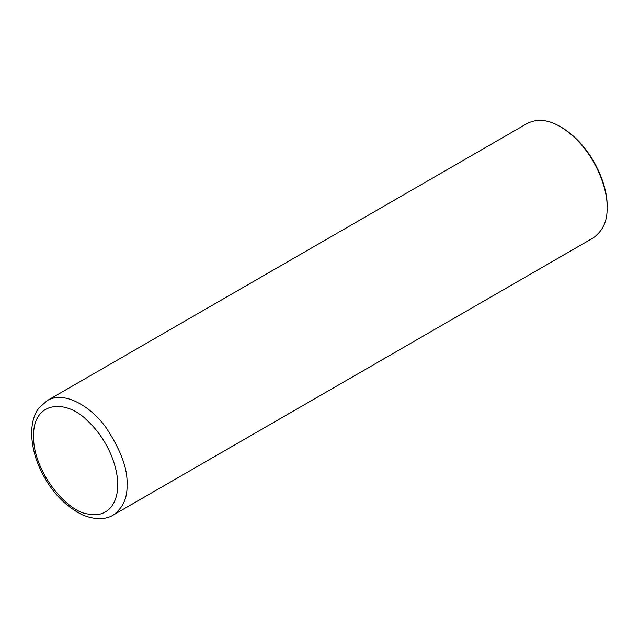 <?xml version="1.0" encoding="UTF-8"?>
<svg xmlns="http://www.w3.org/2000/svg" width="639" height="639" viewBox="0 0 639 639"><rect width="100%" height="100%" fill="white"/><g stroke="black" fill="none" stroke-linecap="round" stroke-linejoin="round"><path stroke-width="0.96" d="M113.335 514.994L593.367 237.852C603.032 230.703 607.593 220.623 607.05 207.603C608.168 188.465 593.335 146.627 560.331 126.69C548.182 119.573 537.167 118.487 527.295 123.415L47.262 400.557L39.115 407.802C31.535 416.979 28.212 435.758 36.671 460.575C46.495 486.247 61.648 504.283 82.127 514.691C97.639 521.312 108.334 518.277 113.335 514.994C122.992 507.853 127.56 497.765 127.017 484.753C127.888 469.298 120.971 450.359 106.258 427.922C91.617 407.139 64.715 390.189 47.262 400.557M560.331 126.69L561.497 127.361C593.679 146.802 608.136 187.594 607.05 206.253L607.05 207.603M117.672 484.753C118.063 469.449 109.612 441.333 87.399 420.662C66.113 398.744 32.829 400.893 33.579 436.197C32.829 470.639 66.113 511.224 87.399 513.884C109.612 518.86 118.063 500.505 117.672 484.753"/></g></svg>

